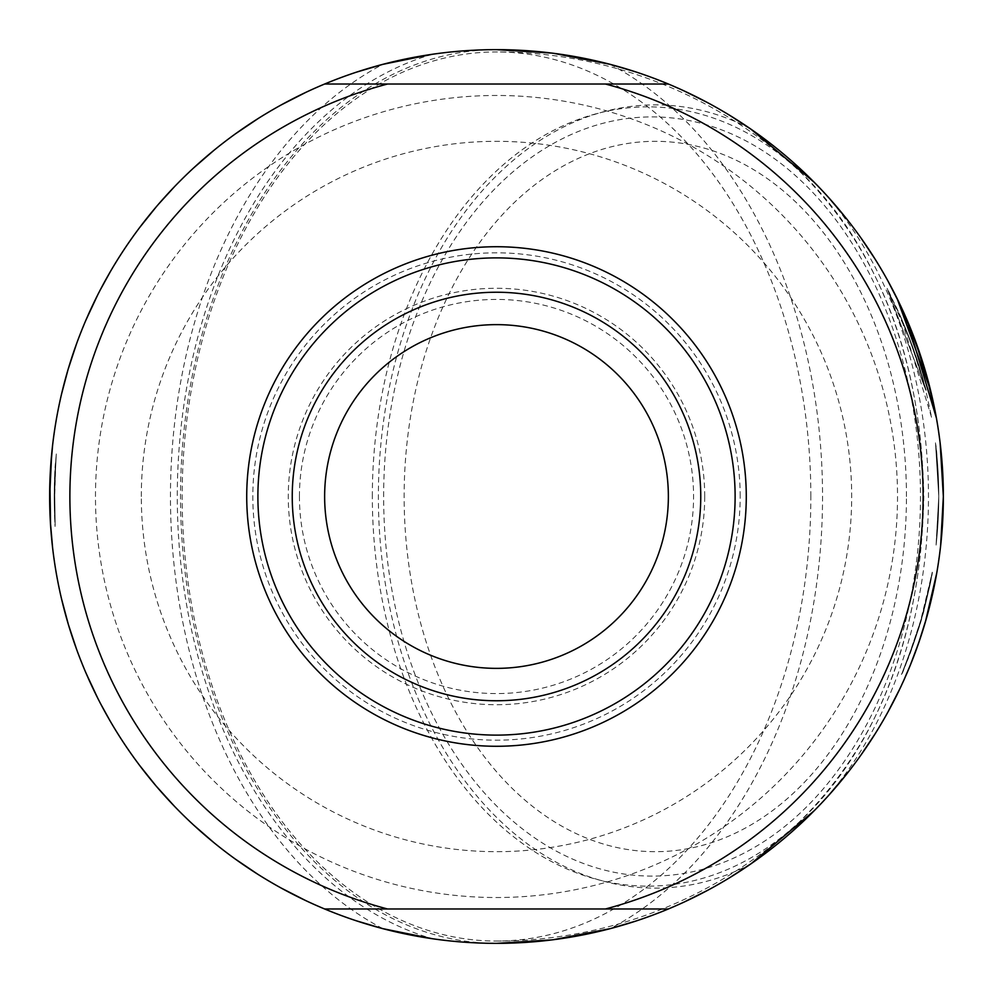 <?xml version="1.0" encoding="UTF-8"?>
<svg xmlns="http://www.w3.org/2000/svg" width="993" height="993" viewBox="0 0 993 993"><rect width="100%" height="100%" fill="white"/><g stroke="black" fill="none" stroke-linecap="round" stroke-linejoin="round"><path stroke-width="0.74" stroke-dasharray="4.96 3.72" d="M629.624 908.98L324.637 908.98L629.624 908.98M943.35 498.474L943.35 496.5A446.85 446.85 0 0 1 940.805 544.102A446.85 446.85 0 0 0 943.35 496.5A446.85 446.85 0 0 1 940.805 544.102A446.85 446.85 0 0 0 943.35 496.5A446.85 446.85 0 0 1 942.903 516.559L941.811 533.551A446.85 446.85 0 0 1 940.805 544.102A446.85 446.85 0 0 0 943.35 496.5A446.85 446.85 0 0 1 940.805 544.102A446.85 446.85 0 0 0 943.35 496.5A446.85 446.85 0 0 1 324.637 908.98A446.85 446.85 0 0 1 49.65 496.5L50.395 470.819M941.041 541.855L940.805 544.09A446.85 446.85 0 0 0 941.91 532.347L942.531 523.596A446.85 446.85 0 0 0 943.35 496.5L943.338 500.435M940.892 543.308L940.644 545.629M751.006 863.786L749.926 864.531A391.614 276.91 90 0 1 378.383 496.5A391.614 276.91 90 0 1 749.926 128.469A446.85 446.85 0 0 0 432.34 54.28A451.43 319.212 -90 0 0 177.288 496.5A451.43 319.212 -90 0 0 432.34 938.72A446.85 446.85 0 0 0 749.926 864.531M382.801 928.641L382.801 928.641A461.087 326.039 -90 0 1 170.461 496.5A461.087 326.039 -90 0 1 382.801 64.359L382.801 64.359M356.413 920.821L330.532 911.388M328.497 910.569L305.41 900.428M281.193 888.052L257.808 874.262M235.391 859.119L213.954 842.685M193.585 825.009L174.346 806.167M139.591 765.367L124.919 744.7M124.137 743.534L110.074 720.893M100.963 704.409L97.475 697.62M86.292 673.726L76.548 649.186M61.566 598.99L56.328 573.445M56.03 571.757L52.604 547.764M50.382 522.119L49.65 496.5A446.85 446.85 0 0 1 668.363 84.02L324.637 84.02L668.363 84.02A446.85 446.85 0 0 1 940.805 544.102A446.85 446.85 0 0 0 943.35 496.5A446.85 446.85 0 0 1 940.805 544.102L941.252 539.733M943.102 511.209L943.176 509.124M943.176 508.875L943.263 505.027M942.742 519.699L942.891 516.708M942.965 515.032L943.04 513.182M943.114 510.911L942.99 514.399M942.878 517.018L942.829 518.098M943.338 500.286L943.288 503.873M943.313 502.421L943.189 508.602M943.35 498.312A446.85 446.85 0 0 0 943.35 496.5A446.85 446.85 0 0 1 940.805 544.102A446.85 446.85 0 0 0 943.35 498.312M941.91 532.347A446.85 446.85 0 0 0 943.35 496.5A446.85 446.85 0 0 1 940.805 544.102A446.85 446.85 0 0 0 941.91 532.347M943.35 498.709A446.85 446.85 0 0 0 943.35 496.5A446.85 446.85 0 0 1 940.805 544.102A446.85 446.85 0 0 0 943.35 498.709M940.805 544.102A446.85 446.85 0 0 0 941.774 459.027M926.469 618.155L918.773 642.67L926.084 619.508M923.775 627.315L922.348 631.896M921.007 636.029L919.766 639.74M909.998 665.893L907.515 671.839A446.85 446.85 0 0 0 912.306 660.159L912.306 660.159A446.85 446.85 0 0 1 907.515 671.839A446.85 446.85 0 0 0 936.982 571.633M913.287 657.614L913.759 656.41M913.796 656.299L914.069 655.591M914.379 654.759L915.05 652.984M928.07 612.371L926.494 618.093M934.363 585.671L934.81 583.425M934.947 582.742L935.505 579.838M935.679 578.919L936.424 574.885M927.301 615.176L931.707 597.823M927.648 613.91L932.353 595.018M933.147 591.418L933.507 589.755M933.755 588.588L934.103 586.937M934.115 586.863L934.401 585.498M917.222 647.076L918.339 643.886M914.367 654.821L912.79 658.893M911.673 661.748L911.363 662.517M913.498 657.081L915.186 652.612M916.787 648.268L918.562 643.265M919.915 639.306L920.486 637.605M922.559 631.213L924.756 624.038M935.965 577.405L935.84 578.1M935.704 578.832L935.53 579.713M933.581 589.42L933.283 590.798M927.698 613.736L932.39 594.869M933.383 590.376L933.594 589.358M934.413 585.398L934.698 583.996M936.238 575.928L936.089 576.734M924.768 624.026L926.047 619.657M926.618 617.634L926.879 616.715M927.363 614.977L918.773 642.645M932.663 593.628L928.083 612.309M918.128 644.494L926.37 618.49M928.443 610.98L928.17 611.998M927.487 614.493L932.415 594.745M911.487 662.219L910.879 663.721M910.569 664.478L910.122 665.595M909.824 666.315L918.748 642.719L927.028 616.156M912.728 659.079L912.418 659.873M918.066 644.668L916.924 647.908M916.651 648.652L915.782 651.011M911.611 661.897L910.73 664.094M910.68 664.218L909.923 666.08M910.271 665.211L911.177 662.976M911.872 661.251L915.434 651.967M917.495 646.282L918.599 643.154M917.594 645.996L926.444 618.267M932.849 592.821L927.214 615.499L917.693 645.748M935.629 579.204L935.94 577.516M935.965 577.38L935.667 579.006M928.269 611.614L932.812 592.995M934.326 585.82L934.475 585.1M934.847 583.226L935.257 581.141M911.946 661.053L910.507 664.652M910.246 665.298L907.515 671.839A446.85 446.85 0 0 0 912.306 660.159M926.332 618.639L917.371 646.642M918.041 644.742L917.395 646.555M915.335 652.24L912.641 659.302M926.692 617.385L930.826 601.559C937.442 572.688 936.387 576.772 927.673 613.835L926.866 616.765M932.29 595.303L932.117 596.085M915.459 651.904L915.844 650.862M912.195 660.419L912.927 658.57M911.773 661.487L912.406 659.898M916.105 650.142L915.869 650.8M925.538 621.395L926.978 616.355M936.709 573.234L936.709 573.234A446.85 446.85 0 0 1 934.5 584.976L933.259 590.947M927.487 614.518L928.219 611.787M912.021 660.866L911.09 663.212M910.469 664.751L914.814 653.642M916.415 649.31L917.445 646.431M933.234 591.058L931.98 596.656A446.85 446.85 0 0 1 929.076 608.535L932.638 593.727A446.85 446.85 0 0 1 907.515 671.839L909.774 666.44M912.902 658.607L910.171 665.471M931.111 600.368L931.508 598.68M933.06 591.865L933.445 590.053M911.04 663.336L910.382 664.95M932.489 594.435L927.685 613.773M927.189 615.586L927.623 614.009M914.851 653.518L915.149 652.749M913.411 657.316L913.771 656.361M929.299 607.666L929.858 605.494M930.429 603.185L931.024 600.74M931.223 599.896L931.434 599.015M931.62 598.196L932.179 595.775M932.228 595.589L932.812 592.958M933.383 590.351L933.916 587.819M934.413 585.411L934.885 583.102M935.84 578.063L935.48 579.986M935.058 582.159L934.587 584.579M934.041 587.248L933.408 590.239M913.001 658.359L911.996 660.928M910.966 663.51L911.909 661.164M916.03 650.341L918.264 644.097M918.351 643.849L926.407 618.391M915.31 652.289L916.34 649.509M926.32 618.676L918.823 642.508M917.979 644.916L916.762 648.355M913.535 656.994L911.835 661.35M933.532 589.668L931.831 597.314M941.898 460.491A446.85 446.85 0 0 1 943.35 496.5A446.85 446.85 0 0 0 940.234 443.834L940.495 446.031M940.619 447.21L942.667 471.824A446.85 446.85 0 0 1 942.68 471.936L942.307 465.99A446.85 446.85 0 0 1 943.35 496.5L943.015 479.06M943.077 480.798L940.632 447.334L942.494 468.919A446.85 446.85 0 0 1 943.077 480.798M942.779 473.822L940.644 447.384M943.35 494.948L943.35 496.5A446.85 446.85 0 0 0 940.284 444.293A446.85 446.85 0 0 1 943.35 496.5A446.85 446.85 0 0 0 942.667 471.774A446.85 446.85 0 0 1 942.68 471.936A446.85 446.85 0 0 0 940.632 447.334L937.367 423.589A446.85 446.85 0 0 0 937.218 422.733L932.415 398.255A446.85 446.85 0 0 0 927.723 379.363L927.71 379.326M943.325 492.367L943.288 489.139M943.226 486.011L943.151 483.008M52.617 445.112L55.856 422.286M56.353 419.394L61.603 393.849M67.921 370.041L68.331 368.664M76.548 343.789L86.317 319.237M97.537 295.256L100.392 289.683M110.186 271.933L124.051 249.603M124.249 249.305L139.69 227.496M156.435 206.618L158.706 203.987M174.458 186.721L193.722 167.867M214.116 150.179L235.589 133.732M258.043 118.601L281.441 104.799M305.67 92.448L329.266 82.121M330.756 81.525L356.549 72.129M749.926 128.469L750.919 129.152M942.655 471.638L940.632 447.284M943.089 511.916A446.85 446.85 0 0 0 940.284 444.293A446.85 446.85 0 0 1 943.35 496.5A446.85 446.85 0 0 0 940.284 444.293A446.85 446.85 0 0 1 943.35 496.5A446.85 446.85 0 0 0 940.284 444.293A446.85 446.85 0 0 1 943.35 496.5A446.85 446.85 0 0 0 942.667 471.774A446.85 446.85 0 0 1 943.35 496.5A446.85 446.85 0 0 0 940.284 444.293A446.85 446.85 0 0 1 943.35 496.5A446.85 446.85 0 0 0 940.545 446.552L941.314 453.913A446.85 446.85 0 0 1 942.667 471.774A446.85 446.85 0 0 1 942.68 471.936A446.85 446.85 0 0 0 940.632 447.334M943.338 500.199L943.35 496.5A446.85 446.85 0 0 0 942.667 471.774M940.681 447.682L942.605 470.645M925.575 371.717L922.46 361.477L925.575 371.742M914.838 339.432L915.397 340.947M914.466 338.452L914.752 339.221M926.159 373.753L924.297 367.385M926.382 374.547L918.475 349.499M911.437 330.669L912.704 333.871L911.437 330.669M912.902 334.368L911.723 331.377L912.902 334.38M910.643 328.708L906.82 319.547M918.19 348.68L926.258 374.113L918.736 350.256L906.87 319.659M908.272 322.948L909.228 325.22L908.272 322.948M941.712 458.232A446.85 446.85 0 0 0 940.284 444.293A446.85 446.85 0 0 1 941.712 458.232M932.415 398.255A446.85 446.85 0 0 0 927.723 379.363L926.233 374.001M926.643 375.441L927.09 377.079M926.891 376.335L926.444 374.746M907.639 321.471L905.268 315.985M906.894 319.721L909.811 326.66A446.85 446.85 0 0 0 906.845 319.597L900.105 304.727M901.892 308.525L903.816 312.745M907.168 320.354L910.171 327.541M910.196 327.591L912.43 333.164M914.69 339.035L926.097 373.542M926.779 375.937L930.18 388.822L918.041 348.245M916.849 344.881L915.099 340.14M914.925 339.693L913.25 335.274M911.363 330.483L906.832 319.585M906.249 318.232L905.964 317.586M904.412 314.061L903.009 310.97M898.926 302.269L900.912 306.44M906.175 318.058L906.621 319.088M906.535 318.877L910.358 327.975M908.657 323.855L906.994 319.932M913.461 335.808L912.083 332.307M910.221 327.653L909.588 326.114M928.145 380.927L926.692 375.639M910.109 327.38L912.393 333.089M914.379 338.216L915.31 340.711M915.844 342.138L912.505 333.375M917.606 347.016L916.514 343.975M926.928 376.484L926.618 375.366M917.979 348.059L927.685 379.202M917.458 346.607L917.805 347.587M914.181 337.694L916.663 344.385M916.936 345.13L917.209 345.887M918.637 349.97L917.867 347.749M926.283 374.162L927.313 377.874M928.567 382.504L927.859 379.847M918.177 348.617L926.171 373.802M915.161 340.314L913.945 337.086M912.877 334.306L911.81 331.6M906.584 319.001L905.405 316.308M916.018 342.61L916.874 344.956M926.73 375.788L916.465 343.839M916.638 344.335L916.415 343.702M942.444 524.925L941.91 532.422L942.444 524.925M814.086 182.153A386.314 273.174 -90 0 1 814.086 810.847A446.85 446.85 0 0 0 943.35 496.5A446.85 446.85 0 0 1 943.127 510.588M942.829 518.147L943.065 512.351M943.151 509.67L943.288 503.625M942.667 521.114L943.35 496.5L942.68 471.936M906.448 496.5A355.184 251.155 -90 0 0 655.293 141.316A355.184 251.155 -90 0 0 404.139 496.5A355.184 251.155 -90 0 0 655.293 851.684A355.184 251.155 -90 0 0 906.448 496.5M927.723 379.363L926.258 374.113A446.85 446.85 0 0 0 918.736 350.256A446.85 446.85 0 0 1 926.258 374.113L926.519 375.006M887.965 281.019A446.85 446.85 0 0 1 899.546 303.548A446.85 446.85 0 0 0 887.965 281.019L875.044 259.061A446.85 446.85 0 0 0 860.881 237.836L845.453 217.38A446.85 446.85 0 0 0 828.907 197.868L811.132 179.199M740.182 496.5A243.682 243.682 0 0 0 496.5 252.818A243.682 243.682 0 0 0 252.818 496.5A243.682 243.682 0 0 0 496.5 740.182A243.682 243.682 0 0 0 740.182 496.5M704.732 496.5A208.232 208.232 0 0 0 496.5 288.268A208.232 208.232 0 0 0 288.268 496.5A208.232 208.232 0 0 0 496.5 704.732A208.232 208.232 0 0 0 704.732 496.5M299.427 496.5A197.073 197.073 0 0 1 496.5 299.427A197.073 197.073 0 0 1 693.573 496.5A197.073 197.073 0 0 1 496.5 693.573A197.073 197.073 0 0 1 299.427 496.5M932.775 593.169L928.716 609.913M926.184 619.148L918.935 642.173L926.184 619.148M918.451 643.588L918.761 642.694M928.021 612.532L933.519 589.743M914.429 654.66L914.838 653.568M916.154 649.993L917.172 647.188M915.683 651.309L913.225 657.8M887.816 290.415L925.811 390.212L887.816 290.415L925.811 390.212L917.247 360.223L909.563 338.452C898.218 310.797 897.771 309.667 908.26 335.075L923.267 380.456L920.126 369.446C918.724 363.364 913.721 349.35 905.157 327.38L919.506 367.385L925.836 390.348L917.656 361.477L925.811 390.212L887.816 290.415M901.123 317.959L888.586 291.88L900.39 316.295L909.824 339.122L904.486 325.778L913.448 349.002L923.813 382.454L916.986 359.416L904.486 325.778L913.448 349.002L923.378 380.865L912.393 346.073L904.486 325.778L915.931 356.239L925.464 388.822L914.652 352.453L900.39 316.295L912.145 345.353L919.071 365.995L925.563 389.219L931.732 417.954L901.123 317.959M932.775 593.144L928.74 609.851M933.879 587.993L934.065 587.124M934.276 586.069L933.73 588.725M926.357 618.577L927.425 614.741M916.514 649.012L917.433 646.455M916.514 635.011L922.919 613.835C931.732 576.784 932.799 572.7 926.109 601.559L926.395 600.368C935.108 560.462 934.19 564.049 923.651 611.117L914.528 640.919L907.379 660.159A442.27 442.27 0 0 1 902.525 671.839L911.226 650.142L922.919 613.835C931.719 576.834 932.787 572.75 926.109 601.559L926.395 600.368C935.108 560.462 934.19 564.049 923.651 611.117L914.528 640.919L907.379 660.159A442.27 442.27 0 0 1 902.525 671.839A442.27 442.27 0 0 0 927.946 593.727L924.346 608.535A442.27 442.27 0 0 0 927.276 596.656L932.34 571.633A442.27 442.27 0 0 1 902.525 671.839L916.514 635.011L922.919 613.835C931.732 576.784 932.799 572.688 926.109 601.559L926.395 600.368C937.442 541.942 932.986 584.244 914.528 640.919L907.379 660.159A442.27 442.27 0 0 1 902.525 671.839L916.514 635.011M937.975 470.049L935.679 444.293L937.975 470.049M938.745 492.205L935.679 444.293L938.745 492.205M936.2 544.102L938.77 496.5L936.2 544.102A442.27 442.27 0 0 0 937.715 465.99L938.484 480.798A442.27 442.27 0 0 0 937.901 468.919L935.617 443.834A442.27 442.27 0 0 1 938.77 496.5L936.014 545.753L938.77 496.5L935.48 442.642L938.77 496.5A442.27 442.27 0 0 1 936.2 544.102A442.27 442.27 0 0 0 937.218 533.551L938.311 516.559A442.27 442.27 0 0 0 938.77 496.5A442.27 442.27 0 0 1 936.2 544.102A442.27 442.27 0 0 0 938.075 471.774A442.27 442.27 0 0 1 938.77 496.5A442.27 442.27 0 0 0 938.075 471.774A442.27 442.27 0 0 1 938.497 511.916L938.546 510.588A442.27 442.27 0 0 0 938.075 471.774A442.27 442.27 0 0 1 936.2 544.102A442.27 442.27 0 0 0 935.679 444.293A442.27 442.27 0 0 1 937.938 523.596L936.089 545.095L937.975 522.926A442.27 442.27 0 0 0 938.509 481.257A442.27 442.27 0 0 1 938.77 496.5A442.27 442.27 0 0 1 938.757 498.709A442.27 442.27 0 0 1 936.2 544.102A442.27 442.27 0 0 0 935.679 444.293A442.27 442.27 0 0 1 938.77 496.5A442.27 442.27 0 0 1 938.757 498.312A442.27 442.27 0 0 1 936.2 544.102A442.27 442.27 0 0 0 935.679 444.293A442.27 442.27 0 0 1 936.2 544.102L938.77 496.5L938.124 472.631L935.617 443.834C936.796 448.898 937.839 466.151 938.77 495.594L937.305 532.347A442.27 442.27 0 0 1 936.2 544.102A442.27 442.27 0 0 0 935.679 444.293A442.27 442.27 0 0 1 936.2 544.102A442.27 442.27 0 0 0 938.77 496.5L937.529 529.629L938.77 496.5A442.27 442.27 0 0 0 935.679 444.293L938.77 496.5L937.181 459.027A442.27 442.27 0 0 1 936.2 544.102L938.77 496.5L936.2 544.102A442.27 442.27 0 0 0 937.293 460.491L938.77 496.5L935.679 444.293A442.27 442.27 0 0 1 936.2 544.102M905.318 327.777L912.579 346.569L924.781 386.165L918.078 362.805L905.318 327.777L912.579 346.569L924.781 386.165L918.078 362.805L905.318 327.777M926.717 599.04L920.027 623.877L910.904 650.998L901.992 673.08C901.47 676.903 907.614 660.072 920.412 622.599C927.81 595.018 931.434 579.962 931.297 577.405L920.412 622.599C927.921 594.497 931.546 579.428 931.297 577.405L926.717 599.04M909.265 655.306L920.151 623.455L929.026 588.824L920.424 622.537L909.265 655.306L920.139 623.505L929.026 588.824L920.424 622.537L909.265 655.318M910.618 328.633L915.261 340.562M916.378 343.615L917.035 345.415M927.065 376.968L918.413 349.3M918.364 349.188L917.544 346.842M926.556 375.155L926.829 376.111M917.569 346.929L918.277 348.94M929.721 606.003L930.031 604.787M930.453 603.099L930.9 601.249M934.003 587.422L933.693 588.886M933.358 590.45L932.998 592.126M915.447 651.917L915.894 650.738M917.88 645.214L918.177 644.37M921.864 617.621C921.219 623.952 901.296 676.916 901.805 673.49C901.917 675.774 922.112 620.898 921.864 617.621L931 579.006L921.864 617.621M927.226 596.855L929.572 586.23L927.226 596.855M913.572 643.638L910.109 653.121L913.572 643.638M918.053 644.705L924.781 623.989L914.752 653.804M926.469 618.18L924.781 623.989M913.461 657.167L913.212 657.825M918.438 363.934L924.297 384.316C923.105 378.097 918.351 363.215 910.022 339.656C897.287 308.376 897.374 308.6 910.271 340.314L922.559 377.874L918.438 363.934M916.775 358.758L922.907 379.14L916.775 358.758M938.075 471.774A442.27 442.27 0 0 1 938.509 481.257A442.27 442.27 0 0 0 936.709 453.913L935.94 446.552A442.27 442.27 0 0 1 938.075 471.774M929.833 584.976L925.128 605.482C924.384 611.278 918.24 630.058 906.708 661.822L922.212 616.355L919.307 626.248L932.055 573.234A442.27 442.27 0 0 1 929.833 584.976L922.274 616.156C913.225 649.534 891.664 697.285 906.547 662.219C909.365 657.006 915.174 639.591 923.962 609.963L929.833 584.976M908.545 657.167L919.99 623.989L908.545 657.167M916.477 343.863L917.296 346.135M909.849 326.747L912.306 332.866M913.299 335.411L912.865 334.281M918.302 349.002L922.509 361.613L918.302 349.002M916.589 344.174L916.018 342.635M915.484 341.182L915.025 339.916M925.948 372.996L926.258 374.1M927.177 377.352L928.554 382.454M917.817 347.637L918.314 349.015M920.25 369.855L905.678 328.633L920.25 369.855M899.782 304.057L899.397 303.237M902.774 310.437L904.449 314.16M907.143 320.292L909.749 326.498M926.295 374.212L916.887 344.993M909.7 326.374L905.988 317.636M914.218 351.199C906.112 328.981 899.124 312.286 893.253 301.102L902.749 321.67L914.218 351.199M922.894 613.91L927.077 597.513C938.944 538.777 928.033 597.252 921.802 617.82C919.468 627.179 913.821 643.352 904.859 666.34L913.411 644.097L907.875 658.893L922.894 613.91M902.662 321.471L913.56 349.337C926.159 389.318 926.829 391.242 915.558 355.109L916.117 356.772C931.93 408.768 929.969 403.257 910.246 340.264C882.392 278.239 879.674 271.561 902.116 320.205L902.662 321.471M913.411 335.696L912.915 334.405M916.514 343.988L915.956 342.436M915.434 341.033L914.987 339.817M927.499 378.519L927.301 377.799M383.646 496.5A379.599 268.408 90 0 1 652.053 116.901A379.599 268.408 90 0 1 920.474 496.5A379.599 268.408 90 0 1 652.053 876.099A379.599 268.408 90 0 1 383.646 496.5M810.847 496.5A444.554 314.347 -90 0 0 496.5 51.946A444.554 314.347 -90 0 0 182.153 496.5A444.554 314.347 -90 0 0 496.5 941.054A444.554 314.347 -90 0 0 810.847 496.5M553.585 53.312L552.145 53.125M49.998 514.113L49.65 496.5A446.85 446.85 0 0 1 496.5 49.65A446.85 315.973 -90 0 0 180.527 496.5A446.85 315.973 -90 0 0 496.5 943.35A446.85 446.85 0 0 1 49.65 496.5L49.774 506.939M552.145 939.875L553.585 939.688M49.737 505.176L49.65 498.771M50.333 521.251L50.246 519.513M50.42 522.79L50.506 524.155M49.96 513.282L50.097 516.372M49.799 507.944L49.948 512.698M50.047 515.479L50.146 517.626M49.687 502.371L49.675 501.366M49.687 502.173L49.737 505.003M49.998 514.188L49.836 509.186L49.998 514.188M50.308 520.766L50.221 519.016M50.146 517.502L50.072 516.025M50.035 514.957L49.935 512.5M50.196 518.607L49.724 504.953M49.7 503.389L49.662 499.963M49.749 505.623L49.799 508.18M50.01 514.349L50.097 516.521M49.762 506.38L49.712 503.91M49.687 501.887L49.662 493.447M49.762 506.43L49.811 508.677M49.675 501.75L49.712 503.662M50.084 516.174L49.973 513.629M49.662 499.293L49.662 493.136M50.569 525.185L50.469 523.584L50.569 525.185M635.446 921.194L657.018 913.523M660.233 912.269L684.338 901.954M707.649 890.324L730.19 877.365M751.875 863.19L765.318 853.459M772.653 847.811L792.476 831.278M811.281 813.664L829.018 794.996M845.577 775.471L860.993 754.99M875.168 733.753L888.052 711.82M899.584 689.353L903.853 680.18M926.295 618.788L927.673 613.823M932.452 594.571L937.144 570.677M937.243 570.106L940.656 545.542M49.662 499.814L49.7 503.128M49.762 506.331L49.774 506.989M49.886 510.936L49.923 511.966M49.824 508.888L49.662 494.104M50.047 515.379L49.849 509.657A446.85 446.85 0 0 1 49.65 496.5L49.662 493.111M49.749 505.834L49.799 507.833M49.65 498.163L50.482 523.77M49.861 510.079L49.724 504.854M49.749 486.868L50.01 478.663M49.675 492.044L49.811 484.497M49.774 486.049L49.712 489.152M49.762 486.731L49.7 490.033M49.687 490.405L49.737 487.836M49.836 483.504L49.96 479.731M49.687 490.343L49.737 487.774M49.836 483.442L49.861 482.809M49.898 481.717L49.96 479.867M50.109 476.156L50.084 476.925M49.898 481.791L49.873 482.412M49.824 483.876L49.712 489.264M49.7 489.996L49.65 494.725M49.96 479.942L49.886 481.94M49.824 484.224L49.762 486.458M49.675 491.237L49.65 498.536M792.315 161.586L772.455 145.04M765.106 139.392L751.651 129.661M729.942 115.473L707.376 102.54M684.09 90.934L660.01 80.644M656.447 79.254L635.309 71.757M50.655 466.586L50.556 468.15M49.923 481.034L49.799 484.907M49.662 492.876L49.65 498.101M49.712 488.99L49.886 482.077M49.774 486.036L49.898 481.468M49.787 485.428L49.762 486.297M49.774 485.962L49.873 482.548M49.65 494.626L49.65 496.5A446.85 446.85 0 0 0 49.849 509.645M49.687 490.319L49.749 487.352M49.787 485.316L49.675 491.796M49.873 482.499L49.724 488.531M49.687 490.53L49.662 493.496M49.662 493.248L49.973 479.619M49.774 486.111L50.122 475.957M50.072 477.074L49.998 478.812M51.487 455.998L51.611 454.732M51.624 454.533L51.375 457.339M51.226 459.051L51.065 460.951M51.028 461.397L50.904 463.011M50.407 470.496L50.233 473.711M50.37 471.092L50.544 468.212M49.836 483.678L50.209 474.133M50.233 473.76L50.358 471.464M50.482 469.329L51.14 459.982M49.7 489.561L49.737 487.997M49.65 495.532L49.662 493.186M49.662 499.231L49.737 505.226M49.873 510.563L49.923 512.016M50.084 476.739L49.65 496.5A446.85 446.85 0 0 0 324.637 908.98L668.363 908.98A446.85 446.85 0 0 0 943.35 496.5A446.85 446.85 0 0 1 814.086 810.847M943.35 496.5A446.85 446.85 0 0 0 668.363 84.02L324.637 84.02A446.85 446.85 0 0 0 49.65 496.5L49.65 494.973M55.124 524.565L54.466 482.027L55.161 525.185L54.23 496.5A442.27 442.27 0 0 0 54.429 509.645A442.27 442.27 0 0 1 55.012 470.235L54.243 492.975A442.27 442.27 0 0 0 54.23 496.5L54.627 515.094L54.23 496.5L56.291 453.938L54.23 496.5L55.161 525.185L54.23 496.5L56.291 453.938L54.404 484.063L55.956 457.537L54.379 507.708L54.23 496.5L55.161 525.185L54.305 488.233L55.161 525.185L54.23 496.5L54.888 472.42L54.243 494.104L55.161 525.185L54.553 479.619L54.23 496.5L55.161 525.185L54.528 480.327L54.913 520.965C54.168 506.79 54.106 491.895 54.689 476.305L56.291 453.938L54.23 496.5L54.727 517.279L54.305 488.233L55.124 524.565M54.727 475.498A442.27 442.27 0 0 0 54.33 487.526L54.727 475.498M49.65 494.874L49.662 492.751M49.662 499.702L49.675 500.857M51.251 458.778L50.941 462.477M50.842 463.942L50.73 465.456M50.469 469.441L50.345 471.663M49.675 501.614L49.65 496.5A446.85 446.85 0 0 1 496.5 49.65M49.662 499.082L49.65 495.197M50.246 473.351L50.159 475.101M50.146 475.349L50.01 478.626M54.925 521.251L54.379 507.708L54.925 521.251M55.521 462.75C53.883 473.016 54.255 522.467 54.863 520.071L54.305 504.667L55.844 458.778L54.305 488.233L54.826 473.599L54.23 496.5L55.174 525.285L54.528 480.327L55.521 462.75M49.675 492.267L49.662 493.943M49.724 488.606L49.985 479.185M49.724 504.767L49.7 503.525M50.246 519.649L50.072 515.851M49.811 508.627L49.886 510.861M49.7 503.203L49.724 504.655M49.749 506.033L49.787 507.398M141.316 496.5A355.184 355.184 0 0 1 496.5 141.316A355.184 355.184 0 0 1 851.684 496.5A355.184 355.184 0 0 1 496.5 851.684A355.184 355.184 0 0 1 141.316 496.5M49.675 491.56L49.662 492.739M49.712 489.04L49.737 487.613M49.737 505.338L49.712 503.588M49.911 511.618L50.122 517.105M54.243 500.174L54.727 517.279L54.243 500.174M54.441 483.07L54.838 519.649L54.441 483.07M49.687 490.765L49.675 491.858M56.191 454.98L54.826 473.599L56.191 454.98M54.379 507.895L55.074 523.77C54.404 522.082 53.895 482.126 54.752 475.113L54.379 507.895M54.23 496.5L56.291 453.938L54.317 487.997L55.161 525.185L54.23 496.5L55.161 525.185L54.23 496.5L54.888 472.42L54.23 496.5L55.161 525.185L54.23 496.5M54.516 480.612L54.987 522.293L54.516 480.612M54.292 489.561L54.367 507.187C55.335 537.983 55.31 531.95 54.292 489.09L54.292 489.561M496.5 668.363A171.863 171.863 0 0 0 668.363 496.5A171.863 171.863 0 0 0 496.5 324.637A171.863 171.863 0 0 0 324.637 496.5A171.863 171.863 0 0 0 496.5 668.363M937.367 423.589A446.85 446.85 0 0 0 937.218 422.733M909.811 326.66A446.85 446.85 0 0 0 906.845 319.597M875.044 259.061A446.85 446.85 0 0 0 860.881 237.836M845.453 217.38A446.85 446.85 0 0 0 828.907 197.868M95.477 496.5A401.023 401.023 0 0 1 496.5 95.477A401.023 401.023 0 0 1 897.523 496.5A401.023 401.023 0 0 1 496.5 897.523A401.023 401.023 0 0 1 95.477 496.5M372.338 496.5A389.641 275.52 90 0 1 517.068 153.555A389.641 275.52 90 0 1 799.204 170.92A389.641 275.52 90 0 1 923.366 496.5A389.641 275.52 90 0 1 799.204 822.08A389.641 275.52 90 0 1 517.068 839.445A389.641 275.52 90 0 1 372.338 496.5M610.198 64.359A461.087 326.039 90 0 1 822.539 496.5A461.087 326.039 90 0 1 610.198 928.641M496.5 943.35A446.85 446.85 0 0 1 49.65 496.5M496.5 941.054A444.554 444.554 0 0 0 799.204 822.08C879.699 742.441 921.243 633.919 923.825 496.5C921.243 359.081 879.699 250.559 799.204 170.92A444.554 444.554 0 0 0 496.5 51.946"/><path stroke-width="1.49" d="M943.338 500.435L942.742 519.699M940.644 545.629L943.313 502.421M943.189 508.602L940.805 544.102L943.338 500.286M814.086 810.847L751.006 863.786M432.34 938.72L382.801 928.641L356.413 920.821M330.532 911.388L328.497 910.569M305.41 900.428L281.193 888.052M257.808 874.262L235.391 859.119M213.954 842.685L193.585 825.009M174.346 806.167L156.335 786.257M155.926 785.786L139.591 765.367M124.919 744.7L124.137 743.534M110.074 720.893L100.963 704.409M97.475 697.62L86.292 673.726M76.548 649.186L68.467 624.82M68.306 624.249L61.566 598.99M56.328 573.445L56.03 571.757M52.604 547.764L50.382 522.119M943.04 513.182L943.102 511.209M943.263 505.027L943.35 498.474M942.891 516.708L942.965 515.032M941.252 539.733L941.041 541.855M943.288 503.873L943.114 510.911M942.99 514.399L942.878 517.018M942.829 518.098L943.089 511.916M940.632 545.753L943.35 496.5L940.632 545.753M941.774 459.027L943.35 496.5L940.805 544.102M915.05 652.984L917.222 647.076M926.494 618.093L923.775 627.315M922.348 631.896L921.007 636.029M919.766 639.74L913.411 657.316M913.498 657.081L913.796 656.299M914.069 655.591L914.379 654.759M936.424 574.885L932.638 593.727M927.685 613.786L926.258 618.9M934.81 583.425L934.947 582.742M935.505 579.838L935.679 578.919M931.707 597.823L933.532 589.668M932.353 595.018L934.363 585.671M933.507 589.768L933.755 588.588M933.73 588.725L934.115 586.863M934.401 585.498L932.514 594.335M926.084 619.508L926.866 616.74M927.015 616.231L927.623 614.009M915.894 650.738L912.406 659.898M913.001 658.359L911.673 661.748M911.363 662.517L913.771 656.361M915.186 652.612L916.787 648.268M918.562 643.265L919.915 639.306M920.486 637.605L922.559 631.213M935.84 578.1L935.704 578.832M935.53 579.713L935.332 580.756M928.219 611.787L933.581 589.42M928.17 611.998L926.469 618.155M932.39 594.869L933.383 590.376M934.103 586.937L934.413 585.398M934.698 583.996L936.238 575.928M936.089 576.734L935.965 577.405M926.047 619.657L928.269 611.614M926.879 616.715L927.363 614.977M928.083 612.309L927.673 613.835M931.831 597.314L932.489 594.435M928.021 612.532L928.443 610.98M927.028 616.156L927.487 614.493M910.879 663.721L910.569 664.478M910.382 664.95L918.748 642.732L926.295 618.788M918.773 642.645L912.728 659.079M912.418 659.873L911.487 662.219M916.924 647.908L916.651 648.652M915.782 651.011L911.611 661.897M909.923 666.08L910.271 665.211M911.177 662.976L911.872 661.251M917.88 645.214L917.495 646.282M918.599 643.154L918.041 644.742M926.444 618.267L926.618 617.621M935.667 579.006L932.849 592.821M935.94 577.516L936.2 576.114M936.225 576.002L935.965 577.38M932.812 592.995L934.326 585.82M934.475 585.1L934.847 583.226M935.257 581.141L935.629 579.204M910.507 664.652L910.246 665.298M917.395 646.555L915.335 652.24M912.641 659.302L911.04 663.336M927.487 614.518L926.978 616.355M932.117 596.085L931.111 600.368M915.844 650.862L917.594 645.996M914.367 654.821L911.909 661.164M913.759 656.41L914.851 653.518M915.869 650.8L918.264 644.097M918.736 642.769L913.212 657.825M936.709 573.234L925.538 621.395M914.975 653.208L912.021 660.866M911.09 663.212L910.469 664.751M914.814 653.642L916.415 649.31M917.445 646.431L917.693 645.748M936.982 571.633L935.381 580.545M926.866 616.765L927.301 615.176M915.136 652.749L915.409 652.029L915.149 652.749M910.171 665.471L909.774 666.44M916.105 650.142L917.371 646.642M915.447 651.917L916.03 650.341M912.902 658.607L911.946 661.053M931.508 598.68L932.501 594.373M932.613 593.888L933.06 591.865M933.445 590.053L927.673 613.823M926.692 617.385L926.332 618.639M926.233 618.974L927.189 615.586M912.306 660.159L915.31 652.289M926.407 618.391L928.666 610.099M928.778 609.677L929.299 607.666M929.858 605.494L930.429 603.185M931.024 600.74L931.223 599.896M931.434 599.015L931.62 598.196M932.812 592.958L933.383 590.351M933.916 587.819L934.413 585.411M934.885 583.102L935.84 578.063M935.48 579.986L935.058 582.159M934.587 584.579L934.041 587.248M933.408 590.239L932.663 593.628M911.996 660.928L909.849 666.266M909.873 666.204L910.966 663.51M916.762 648.355L913.535 656.994M911.835 661.35L912.79 658.893M927.648 613.91L926.32 618.676M356.549 72.129L382.801 64.359L432.34 54.28M942.667 471.824L943.35 496.5L940.098 442.642L943.35 496.5L941.898 460.491M943.151 483.008L942.68 471.923A446.85 446.85 0 0 1 943.35 496.5L940.619 447.21M940.644 447.384L940.495 446.031M942.779 473.822L943.35 494.948M940.632 447.284L943.35 496.5A446.85 446.85 0 0 0 942.68 471.936A446.85 446.85 0 0 1 943.35 496.5A446.85 446.85 0 0 0 942.68 471.936A446.85 446.85 0 0 1 943.35 496.5L943.325 492.367M943.288 489.139L943.226 486.011M50.395 470.819L52.617 445.112M55.856 422.286L56.353 419.394M61.603 393.849L67.921 370.041M68.331 368.664L76.548 343.789M86.317 319.237L97.537 295.256M100.392 289.683L110.186 271.933M139.69 227.496L156.435 206.618M158.706 203.987L174.458 186.721M193.722 167.867L214.116 150.179M235.589 133.732L258.043 118.601M281.441 104.799L305.67 92.448M329.266 82.121L330.756 81.525M750.919 129.152L814.086 182.153A446.85 446.85 0 0 1 828.907 197.868A446.85 446.85 0 0 0 814.086 182.153M943.015 479.06L942.655 471.638M940.545 446.552L940.632 447.334A446.85 446.85 0 0 0 937.367 423.589L937.218 422.733A446.85 446.85 0 0 0 932.415 398.255L927.723 379.363A446.85 446.85 0 0 0 926.258 374.113L936.387 417.954L906.795 319.485L898.926 302.269M942.903 476.603L940.681 447.682M942.605 470.645L942.903 476.466M915.397 340.947L930.528 390.212L925.575 371.717M897.027 298.372L914.838 339.432M925.575 371.742L930.528 390.212L916.887 344.993M914.752 339.221L897.163 298.645L930.528 390.212L897.151 298.632M917.445 346.569L914.218 337.794L917.445 346.569M927.412 378.209L926.891 376.335M927.499 378.519L926.643 375.441M910.271 327.777L911.437 330.669L910.271 327.777M912.704 333.871L916.713 344.521L912.704 333.871M918.177 348.617L916.849 344.881M914.044 337.335L912.902 334.368L914.044 337.335M911.81 331.6L916.018 342.61M906.621 319.088L906.857 319.622A446.85 446.85 0 0 0 899.546 303.548L887.965 281.019A446.85 446.85 0 0 0 875.044 259.061L860.881 237.836A446.85 446.85 0 0 0 845.453 217.38L828.907 197.868M907.478 321.087L908.272 322.948L907.478 321.087M927.462 378.407L926.618 375.366M906.87 319.659L906.845 319.597A446.85 446.85 0 0 0 899.546 303.548L905.268 315.985M927.09 377.079L927.698 379.264M900.105 304.727L901.892 308.525M903.816 312.745L907.168 320.354M912.43 333.164L914.69 339.035M926.097 373.542L926.779 375.937M915.099 340.14L916.514 343.975M913.25 335.274L911.363 330.483M906.832 319.585L906.249 318.232M905.964 317.586L904.412 314.061M903.009 310.97L900.825 306.241M900.676 305.918L906.535 318.877M900.912 306.44L904.71 314.719M904.846 315.042L906.175 318.058M906.994 319.932L907.639 321.471M910.358 327.975L914.181 337.694M918.475 349.499L913.461 335.808M912.083 332.307L910.221 327.653M909.588 326.114L908.657 323.855M928.145 380.927L927.549 378.718M926.692 375.639L926.233 374.001M912.393 333.089L914.379 338.216M915.31 340.711L915.844 342.138M916.465 343.839L917.606 347.016M924.297 367.385L910.109 327.38M927.859 379.86L926.928 376.484M928.554 382.454L926.196 373.889M917.209 345.887L910.643 328.708M916.663 344.385L916.936 345.13M911.562 330.967L910.68 328.782M918.041 348.245L917.47 346.619M928.033 380.53L927.76 379.5M926.246 374.063L927.685 379.227M917.867 347.749L915.161 340.314M927.661 379.14L918.637 349.97M927.313 377.874L927.723 379.363A446.85 446.85 0 0 0 926.258 374.113L925.948 372.996M927.859 379.847L927.177 377.365M927.301 377.799L926.283 374.162M926.171 373.802L928.567 382.504M913.945 337.086L912.915 334.405M906.894 319.721L906.584 319.001M905.405 316.308L906.82 319.547M910.78 329.031L914.913 339.656M916.874 344.956L918.19 348.68M916.415 343.702L909.849 326.747M943.127 510.588L942.829 518.147M943.065 512.351L943.151 509.67M943.288 503.625L943.338 500.199M49.65 498.771L49.65 496.5A446.85 446.85 0 0 0 668.363 908.98A446.85 446.85 0 0 0 943.35 496.5L942.667 521.114M909.811 326.66A446.85 446.85 0 0 1 918.736 350.256A446.85 446.85 0 0 0 909.811 326.66L906.845 319.597M914.838 653.568L916.154 649.993M917.172 647.188L917.979 644.916M913.225 657.8L912.927 658.57M917.532 646.195L914.565 654.3L917.532 646.195M932.998 592.126L933.879 587.993M934.065 587.124L934.276 586.069M927.425 614.741L928.07 612.371M915.683 651.309L916.514 649.012M917.433 646.455L918.451 643.588M917.035 345.415L917.569 346.929M915.261 340.562L915.633 341.58M915.782 341.989L916.378 343.615M917.544 346.842L910.618 328.633M926.159 373.753L926.556 375.155M926.829 376.111L927.065 376.968M927.934 612.88L929.721 606.003M930.031 604.787L930.453 603.099M930.9 601.249L931.93 596.855M932.427 594.683L934.003 587.422M933.693 588.886L933.358 590.45M916.34 649.509L916.676 648.566M916.812 648.206L917.073 647.473M918.177 644.37L918.662 642.967M926.519 375.006L927.735 379.413M917.284 646.902L918.053 644.705M912.195 660.419L911.773 661.487M914.752 653.804L914.429 654.66M911.661 331.228L916.477 343.863M915.025 339.916L913.299 335.411M912.865 334.281L909.7 326.374M917.234 345.974L909.749 326.498M916.018 342.635L915.484 341.182M926.258 374.1L926.73 375.788M917.296 346.135L917.817 347.637M899.397 303.237L905.988 317.636M904.449 314.16L907.143 320.292M902.774 310.437L899.782 304.057M914.466 338.452L912.877 334.306M914.987 339.817L913.411 335.696M917.073 345.539L916.514 343.988M915.956 342.436L915.434 341.033M926.295 374.212L927.71 379.326M635.309 71.757L610.211 64.359L553.585 53.312M552.145 53.125L496.5 49.65M496.5 943.35L552.145 939.875M553.585 939.688L610.198 928.641L635.446 921.194M50.097 516.372L49.662 493.943M49.662 499.963L49.737 505.176M50.333 521.251L50.42 522.79M50.506 524.155L49.96 513.282M49.799 508.18L50.047 515.479M50.146 517.626L50.246 519.513M49.675 501.366L49.687 502.173M50.097 516.521L50.308 520.766M50.221 519.016L50.146 517.502M50.159 517.825L50.035 514.957M49.935 512.5L49.749 505.623M49.724 504.953L49.7 503.389M49.948 512.698L50.01 514.349M49.712 503.91L49.687 501.887M49.811 508.652L49.762 506.38M49.973 513.629L49.762 506.43M49.712 503.662L50.084 516.174M49.724 504.854L49.861 510.079M49.898 481.468L50.569 525.185L49.662 499.814M50.196 518.607L49.662 499.293M657.018 913.523L660.233 912.269M684.338 901.954L707.649 890.324M730.19 877.365L751.875 863.19M765.318 853.459L772.653 847.811M792.476 831.278L811.281 813.664M829.018 794.996L845.577 775.471M860.993 754.99L875.168 733.753M888.052 711.82L899.584 689.353M903.853 680.18L909.824 666.315M49.774 506.939L49.65 498.163M49.7 503.128L49.762 506.331M49.712 503.588L49.886 510.936M49.923 511.966L49.998 514.113M49.724 504.345L49.675 501.589L49.724 504.345M49.662 494.104L49.65 496.5C50.382 464.488 50.382 464.488 49.65 496.5L51.586 454.98L49.948 480.327L49.749 505.834M50.482 523.77L49.687 490.405M50.06 515.578L49.824 508.888M49.799 507.895L50.159 517.8M49.811 484.497L49.886 482.077M49.662 493.447L49.675 492.044M49.712 489.152L49.687 490.343M49.737 487.836L49.836 483.504M49.687 490.319L51.686 453.938L49.65 496.5L51.686 453.938L49.65 496.5L51.686 453.938L50.469 469.441M49.737 487.774L49.836 483.442M49.861 482.809L49.898 481.717M49.96 479.867L50.01 478.663M50.084 476.925L49.898 481.791M49.873 482.412L49.824 483.876M49.762 486.458L49.7 489.996M49.886 481.94L49.824 484.224M49.675 491.237L49.774 485.962M943.35 496.5A446.85 446.85 0 0 0 324.637 84.02A446.85 446.85 0 0 0 49.65 496.5L49.973 479.532M942.68 471.936L940.632 447.334A446.85 446.85 0 0 0 937.367 423.589M811.132 179.199L792.315 161.586M772.455 145.04L765.106 139.392M751.651 129.661L729.942 115.473M707.376 102.54L684.09 90.934M660.01 80.644L656.447 79.254M50.556 468.15L49.973 479.619M49.799 484.907L49.662 493.248M49.749 486.868L49.65 495.532M49.836 483.678L49.712 488.99M49.774 486.049L49.787 485.428M49.836 483.591L50.233 473.723M49.749 487.352L49.787 485.316M49.998 478.812L49.873 482.499M49.724 488.531L49.687 490.53M49.662 493.496L49.7 490.033M49.675 491.56L49.774 486.111M50.122 475.957L50.072 477.074M49.96 479.942L49.662 499.702M50.73 465.531L51.487 455.998M51.375 457.339L51.226 459.051M50.904 463.011L50.593 467.517M50.581 467.703L50.407 470.496M50.544 468.212L50.717 465.655M50.209 474.133L50.37 471.092M51.14 459.982L49.65 496.5L51.251 458.778M49.737 487.997L49.774 486.036M50.109 476.156L50.233 473.76M50.358 471.464L50.482 469.329M49.675 491.858L49.65 494.626M49.923 481.034L50.246 473.351M51.686 453.938L50.842 463.93L51.686 453.938M49.923 512.016L49.65 496.5A446.85 446.85 0 0 1 49.662 492.975L49.687 502.371M49.799 507.833L49.873 510.563M49.65 498.101L49.662 499.231M49.662 492.925L49.712 488.841M49.662 492.751L49.675 491.796M49.675 501.614L49.774 506.989M50.345 471.663L50.084 476.739M50.941 462.477L50.842 463.942M50.73 465.456L50.655 466.586M49.849 509.645L49.662 499.082M49.65 494.973L50.42 470.235A446.85 446.85 0 0 0 49.65 496.5A446.85 446.85 0 0 1 324.637 84.02L387.543 84.02A426.63 426.63 0 0 0 387.543 908.98L605.457 908.98A426.63 426.63 0 0 0 605.457 84.02L668.363 84.02A446.85 446.85 0 0 1 668.363 908.98L605.457 908.98M50.01 478.626L49.762 486.297M49.687 490.765L49.675 492.267M49.662 493.186L49.724 488.606M49.7 503.525L49.65 498.536M49.675 500.857L49.65 496.5A446.85 446.85 0 0 0 324.637 908.98L387.543 908.98M50.072 515.926L49.724 504.767M49.849 509.694L50.246 519.649M49.7 503.203L49.675 501.75M49.724 504.655L49.749 506.033M49.787 507.398L49.811 508.627M50.122 517.105L50.072 516.025M49.662 492.739L49.65 495.197M49.737 487.613L49.762 486.731M49.737 505.3L49.911 511.618M387.543 84.02L605.457 84.02M746.277 496.5A249.777 249.777 0 0 1 496.5 746.277A249.777 249.777 0 0 1 246.723 496.5A249.777 249.777 0 0 1 496.5 246.723A249.777 249.777 0 0 1 746.277 496.5M735.118 496.5A238.618 238.618 0 0 1 496.5 735.118A238.618 238.618 0 0 1 257.882 496.5A238.618 238.618 0 0 1 496.5 257.882A238.618 238.618 0 0 1 735.118 496.5M700.76 496.5A204.26 204.26 0 0 0 496.5 292.24A204.26 204.26 0 0 0 292.24 496.5A204.26 204.26 0 0 0 496.5 700.76A204.26 204.26 0 0 0 700.76 496.5M668.363 496.5A171.863 171.863 0 0 1 496.5 668.363A171.863 171.863 0 0 1 324.637 496.5A171.863 171.863 0 0 1 496.5 324.637A171.863 171.863 0 0 1 668.363 496.5M937.218 422.733A446.85 446.85 0 0 0 932.415 398.255M887.965 281.019A446.85 446.85 0 0 0 875.044 259.061M860.881 237.836A446.85 446.85 0 0 0 845.453 217.38"/></g></svg>
